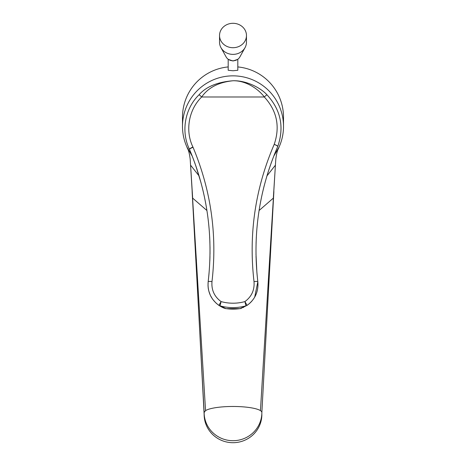 <?xml version="1.0" encoding="UTF-8"?>
<svg xmlns="http://www.w3.org/2000/svg" width="466" height="466" viewBox="0 0 466 466"><rect width="100%" height="100%" fill="white"/><g stroke="black" fill="none" stroke-linecap="round" stroke-linejoin="round"><path stroke-width="0.7" d="M273.717 156.232L279.07 147.058C282.012 140.47 283.491 133.573 283.509 126.356A50.509 50.509 0 0 0 233 75.847A50.509 50.509 0 0 0 182.491 126.356L182.491 117.205A50.509 50.509 0 0 1 228.189 66.929M283.509 126.356L283.509 117.205A50.509 50.509 0 0 0 237.811 66.929M228.189 59.246L228.189 70.267L233 70.756L237.811 70.267L237.811 59.246M182.491 126.356C182.509 133.573 183.988 140.47 186.93 147.058L186.977 147.151C187.408 149.056 188.817 148.84 190.198 159.203L205.553 410.616A28.863 6 0 0 1 222.865 406.853A28.863 6 0 0 1 233 406.469A28.863 6 180 0 1 243.136 406.853A28.863 6 180 0 1 260.447 410.616L269.564 260.372L270.565 252.188M186.977 147.151L192.283 156.232M266.936 175.921L275.406 165.18L275.802 159.203C277.183 148.846 278.598 149.044 279.023 147.151M275.406 165.18L269.564 260.372M267.076 316.466L261.863 412.468A28.863 6 180 0 0 260.447 410.616M198.924 316.466L204.137 414.472L204.137 412.468L205.553 410.616M261.863 414.472A28.863 28.228 180 0 1 233 442.7A28.863 28.228 180 0 1 204.137 414.472M216.375 303.389L218.921 305.381C221.461 307.001 223.575 308.043 225.282 308.492L218.915 305.376C210.941 299.51 207.358 291.623 208.168 281.709C213.475 235.953 207.248 191.841 189.493 149.376L189.435 149.248C180.785 131.459 184.874 108.549 198.965 94.872C206.019 86.746 217.366 82.039 233 80.758C246.246 80.303 260.744 87.853 267.035 94.872C280.788 109.859 284.377 127.026 277.8 146.365A3.85 3.85 0 0 1 277.742 146.505C259.049 189.779 252.415 234.847 257.832 281.709C258.642 291.623 255.059 299.51 247.085 305.376L244.918 301.589L245.955 305.853L240.101 308.591A48.103 47.509 180 0 1 225.899 308.591L220.045 305.853L221.082 301.589A44.253 43.711 -0 0 0 244.918 301.589C251.657 296.644 254.686 289.969 254.011 281.569C248.518 234.008 255.251 188.276 274.218 144.361C280.258 126.56 276.955 110.762 264.315 96.986C258.484 89.105 246.048 80.443 233 80.758C218.601 82.237 208.162 87.649 201.685 96.986L264.315 96.986A3.85 0.431 135 0 1 267.035 94.872C280.812 109.947 284.4 127.107 277.8 146.365A3.85 0.559 -158.7 0 0 274.218 144.361A3.85 0.553 -156.4 0 1 277.742 146.505M205.657 203.141L204.195 195.842M203.735 193.751L203.59 193.128M203.065 190.856L202.273 187.594M199.757 178.268L197.875 172.082M197.194 169.956L196.547 168.01M196.46 167.743L195.726 165.593M195.068 163.712L194.514 162.174M192.79 157.549L192.639 157.159M192.464 156.704L192.289 156.256M208.168 281.714A3.85 0.6 6.9 0 1 208.168 281.709A3.85 0.6 6.9 0 1 211.989 281.569C217.372 235.132 211.051 190.367 193.035 147.273A3.85 0.553 -22.9 0 0 189.493 149.376A3.85 3.85 0 0 0 189.435 149.248A3.85 3.85 0 0 1 189.493 149.376L189.435 149.248A3.85 0.548 -25.1 0 1 192.918 147.011C184.955 130.707 188.747 109.504 201.685 96.986A3.85 0.431 45 0 0 198.965 94.872M275.138 152.673L274.229 154.945M274.2 155.009L274.066 155.353M272.243 160.112L272.033 160.683M271.532 162.046L271.002 163.525M270.391 165.261L270.006 166.379M269.692 167.294L268.952 169.507M268.247 171.68L266.977 175.781M266.296 178.082L266.185 178.466M264.28 185.427L263.267 189.452M262.422 193.058L262.259 193.792M261.805 195.837L260.337 203.153M256.312 237.252L256.067 243.438M256.888 272.505L255.985 253.953M256.032 256.527L256.05 257.261M256.929 272.954L256.987 273.641M257.051 274.346L257.115 275.039M208.885 275.039L208.949 274.346M209.013 273.635L209.071 272.954M209.828 260.96L209.968 256.521M210.015 253.941L210.009 246.858M209.91 242.588L209.677 236.944M211.989 281.569C211.314 289.969 214.343 296.644 221.082 301.589L218.915 305.376L220.045 305.853A48.103 47.509 -0 0 0 245.955 305.853L240.718 308.492L247.085 305.376C255.083 299.457 258.665 291.57 257.832 281.709L254.686 297.162M251.896 301.088L250.056 302.999M249.456 303.541L247.545 305.049M243.601 307.362L243.269 307.508M241.574 308.201L240.905 308.434M240.718 308.492L240.095 308.643A3.85 3.85 0 0 0 240.718 308.492M225.905 308.643L225.899 308.591A3.85 2.779 -72 0 1 225.282 308.492A3.85 3.85 0 0 0 225.905 308.643L240.095 308.643M225.101 308.434L224.408 308.195M222.713 307.502L222.241 307.28M215.933 302.987L212.77 299.411M212.548 299.102L210.451 295.531M210.323 295.258L208.727 290.749M208.424 289.369L208.22 288.105M208.116 287.231L208.081 286.84M208.022 285.973L208.151 281.843M220.971 47.666L226.126 56.939A7.695 6.973 0 0 0 233 60.778A7.695 6.973 180 0 0 239.874 56.939L245.029 47.666A13.467 12.209 180 0 1 233 54.382A13.467 12.209 0 0 1 220.971 47.666A13.467 12.209 0 0 1 219.533 42.173L219.533 35.509A13.467 12.209 0 0 0 233 47.713A13.467 12.209 180 0 0 246.467 35.509L246.467 42.173A13.467 12.209 180 0 1 245.029 47.666M219.533 35.509A13.467 12.209 0 0 1 233 23.3A13.467 12.209 180 0 1 246.467 35.509M206.921 210.516L192.662 198.132L190.588 165.139M190.594 165.18L199.064 175.921M259.079 210.516L273.338 198.132L275.412 165.139M270.513 253.16L261.863 412.468A28.863 28.228 180 0 1 233 440.702A28.863 28.228 180 0 1 204.137 412.468L195.487 253.16M196.436 260.372L195.435 252.188M257.104 274.899L257.832 281.709A3.85 0.6 173.1 0 0 254.011 281.569M267.309 312.069L273.88 191.491M198.691 312.069L192.12 191.491M189.493 149.376L189.878 150.285M190.326 151.363L190.577 151.974M192.039 155.621L193.879 160.438M195.714 165.558L201.073 182.975M202.063 186.767L203.56 192.994M262.451 192.941L263.878 187M266.698 176.725L269.057 169.199M272.144 160.386L274.544 154.147M274.963 153.104L275.423 151.986M275.767 151.147L275.942 150.728M276.233 150.035L276.385 149.668M218.915 305.376C210.917 299.457 207.335 291.57 208.168 281.709L208.89 274.946M228.445 59.421L233 60.999L237.555 59.421"/></g></svg>

